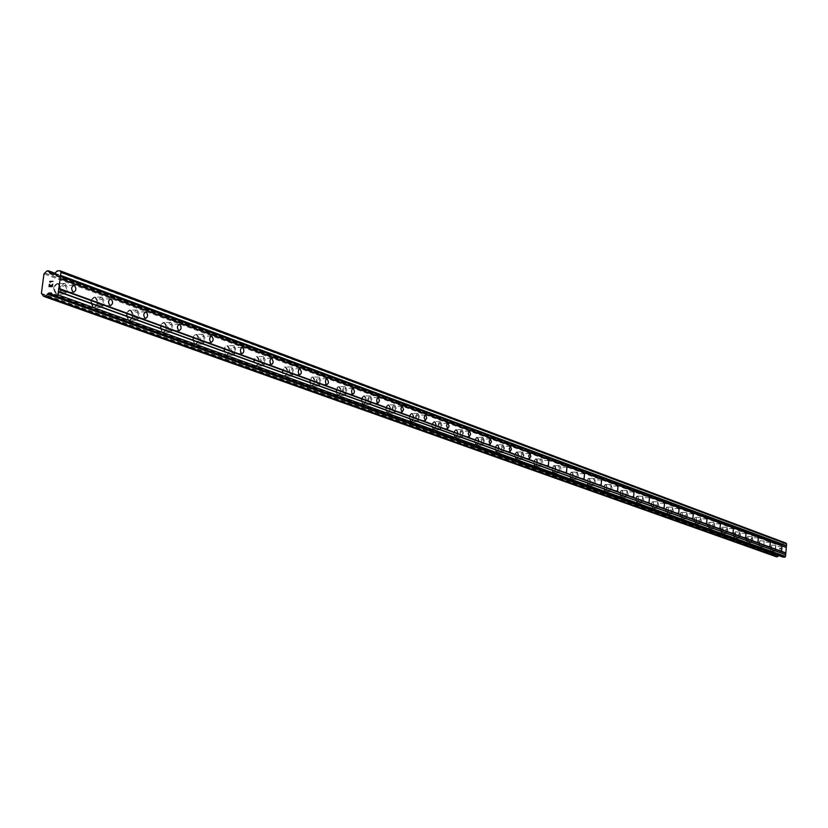 <?xml version="1.0" encoding="UTF-8"?>
<svg xmlns="http://www.w3.org/2000/svg" width="828" height="828" viewBox="0 0 828 828"><rect width="100%" height="100%" fill="white"/><g stroke="black" fill="none" stroke-linecap="round" stroke-linejoin="round"><path stroke-width="0.62" stroke-dasharray="4.14 3.1" d="M64.75 285.463C67.13 288.351 66.944 290.607 64.191 292.222L63.88 292.149C61.489 289.262 61.676 287.005 64.429 285.381L64.75 285.463M56.356 294.023L56.842 294.137C61.137 291.632 61.427 288.134 57.712 283.642L57.215 283.518C52.909 286.043 52.619 289.541 56.356 294.023L56.832 294.137C61.127 291.632 61.417 288.134 57.701 283.642L57.204 283.518C52.899 286.043 52.619 289.541 56.345 294.023M101.668 299.011C103.945 301.827 103.759 304.021 101.12 305.625L100.83 305.553C98.553 302.737 98.729 300.543 101.368 298.939L101.668 299.011M93.429 307.354L93.874 307.467C97.983 304.994 98.273 301.568 94.723 297.211L94.257 297.086C90.138 299.581 89.859 302.996 93.429 307.354L93.864 307.467C97.983 304.994 98.263 301.568 94.713 297.211L94.257 297.086C90.138 299.581 89.859 302.996 93.419 307.354M136.91 311.949C139.083 314.681 138.907 316.834 136.382 318.407L136.113 318.345C133.939 315.613 134.105 313.46 136.641 311.877L136.91 311.949M128.816 320.084L129.23 320.188C133.173 317.745 133.453 314.402 130.058 310.158L129.634 310.055C125.68 312.498 125.411 315.851 128.816 320.084L129.23 320.188C133.173 317.745 133.443 314.402 130.058 310.158L129.623 310.055C125.68 312.498 125.411 315.851 128.806 320.084M170.599 324.307C172.679 326.967 172.503 329.078 170.082 330.631L169.823 330.569C167.742 327.909 167.918 325.797 170.34 324.245L170.599 324.307M162.64 332.256L163.033 332.349C166.811 329.937 167.08 326.667 163.84 322.537L163.427 322.434C159.649 324.855 159.38 328.126 162.64 332.256L163.023 332.349C166.801 329.937 167.07 326.667 163.83 322.537L163.427 322.434C159.649 324.855 159.38 328.126 162.63 332.256M202.819 336.137C204.806 338.724 204.64 340.784 202.322 342.316L202.084 342.264C200.086 339.666 200.252 337.607 202.581 336.075L202.819 336.137M194.994 343.889L195.367 343.982C198.989 341.612 199.248 338.404 196.153 334.377L195.77 334.284C192.137 336.665 191.879 339.873 194.994 343.889L195.356 343.982C198.979 341.612 199.248 338.404 196.143 334.377L195.76 334.284C192.137 336.665 191.879 339.873 194.984 343.889M233.672 347.46L234.841 348.971L235.038 350.875L234.252 353.028L233.185 353.515L232.006 352.48L231.602 350.037L232.378 347.884L233.672 347.46M225.982 355.036L226.323 355.119C229.811 352.78 230.06 349.644 227.089 345.721L226.737 345.628C223.249 347.988 223.001 351.113 225.982 355.036L226.323 355.119C229.801 352.78 230.06 349.644 227.089 345.721L226.727 345.628C223.249 347.988 222.991 351.113 225.972 355.036M263.252 358.307L264.546 361.65L264.07 363.357L262.766 364.237L261.648 363.244L261.255 360.842L262.01 358.731L263.252 358.307M255.676 365.717L256.007 365.8C259.35 363.492 259.599 360.418 256.752 356.589L256.421 356.506C253.068 358.824 252.819 361.898 255.676 365.717M255.666 365.717L255.997 365.8C259.34 363.492 259.599 360.418 256.742 356.589L256.411 356.506C253.057 358.824 252.809 361.898 255.666 365.717M291.622 368.719L292.864 371.989L292.408 373.666L291.145 374.535L290.079 373.563L289.696 371.213L290.431 369.143L291.622 368.719M284.17 375.974L284.47 376.047C287.699 373.77 287.937 370.758 285.205 367.021L284.894 366.939C281.665 369.226 281.427 372.238 284.17 375.974L284.47 376.047C287.689 373.77 287.937 370.758 285.205 367.021L284.884 366.939C281.665 369.226 281.416 372.238 284.159 375.974M318.852 378.717L320.053 381.915L319.349 383.954L318.397 384.409L317.372 383.467L317.01 381.17L317.714 379.131L318.852 378.717M311.525 385.807L311.814 385.879C314.909 383.633 315.147 380.683 312.529 377.03L312.228 376.957C309.123 379.214 308.885 382.163 311.525 385.807L311.804 385.879C314.909 383.633 315.147 380.683 312.518 377.03L312.218 376.957C309.123 379.214 308.885 382.163 311.514 385.807M345.028 388.322L346.166 391.447L345.742 393.062L344.572 393.911L343.589 392.989L343.247 390.733L343.93 388.736L345.028 388.322M337.803 395.266L338.083 395.329C341.064 393.114 341.302 390.216 338.776 386.655L338.497 386.583C335.506 388.808 335.278 391.706 337.803 395.266L338.072 395.329C341.064 393.114 341.291 390.216 338.776 386.655L338.486 386.583C335.506 388.808 335.268 391.706 337.803 395.266M370.188 397.554L371.296 400.617L369.754 403.039L368.812 402.139L368.481 399.934L369.143 397.968L370.188 397.554M363.088 404.354L363.347 404.416C366.224 402.232 366.452 399.396 364.02 395.908L363.761 395.846C360.873 398.04 360.656 400.876 363.088 404.354L363.337 404.416C366.214 402.232 366.442 399.396 364.02 395.908L363.751 395.846C360.873 398.04 360.646 400.876 363.078 404.354M394.407 406.444L395.463 409.446L393.983 411.826L393.072 410.947L392.762 408.784L393.393 406.848L394.407 406.444M387.411 413.11L387.659 413.162C390.433 411.009 390.65 408.225 388.322 404.809L388.073 404.747C385.289 406.921 385.072 409.705 387.411 413.11L387.649 413.162C390.433 411.009 390.65 408.225 388.311 404.809L388.063 404.747C385.279 406.921 385.061 409.705 387.4 413.11M417.726 415.004L418.751 417.943L417.312 420.282L416.142 417.312L416.763 415.408L417.726 415.004M410.843 421.535L411.071 421.587C413.752 419.454 413.969 416.722 411.723 413.389L411.485 413.327C408.794 415.47 408.587 418.202 410.843 421.535L411.061 421.587C413.752 419.454 413.969 416.722 411.713 413.389L411.475 413.327C408.794 415.47 408.577 418.202 410.833 421.535M440.206 423.253L441.189 426.13L439.803 428.438L438.674 425.52L439.275 423.646L440.206 423.253M433.417 429.66L433.634 429.711C436.232 427.6 436.439 424.919 434.276 421.659L434.048 421.597C431.45 423.708 431.243 426.399 433.417 429.66L433.634 429.711C436.221 427.6 436.439 424.919 434.265 421.649L434.038 421.597C431.45 423.708 431.243 426.399 433.417 429.66M461.879 431.202L462.821 434.027L461.486 436.304L460.399 433.448L460.979 431.605L461.879 431.202M455.193 437.484L455.4 437.536C457.905 435.456 458.112 432.827 456.021 429.628L455.804 429.577C453.299 431.657 453.102 434.296 455.193 437.484L455.4 437.536C457.905 435.456 458.112 432.827 456.021 429.628L455.804 429.577C453.299 431.657 453.092 434.296 455.183 437.484M482.796 438.881L483.707 441.655L482.413 443.891L481.368 441.086L482.796 438.881M476.203 445.05L476.4 445.091C478.822 443.042 479.029 440.455 477.011 437.319L476.804 437.267C474.382 439.326 474.185 441.924 476.203 445.05L476.4 445.091C478.822 443.042 479.019 440.455 477.011 437.319L476.804 437.267C474.382 439.326 474.175 441.924 476.203 445.05M503 446.292L503.869 449.014L502.617 451.219L501.613 448.465L503 446.292M496.5 452.347L496.686 452.388C499.025 450.36 499.222 447.813 497.276 444.75L497.09 444.698C494.74 446.727 494.544 449.283 496.5 452.347L496.676 452.388C499.025 450.36 499.222 447.813 497.276 444.75L497.079 444.698C494.74 446.727 494.544 449.283 496.489 452.347M522.509 453.454L523.358 456.124L522.137 458.298L521.174 455.597L522.509 453.454M516.103 459.395L516.279 459.436C518.545 457.439 518.742 454.934 516.858 451.922L516.682 451.881C514.405 453.889 514.219 456.394 516.103 459.395L516.279 459.436C518.545 457.439 518.742 454.934 516.858 451.922L516.672 451.881C514.405 453.889 514.209 456.394 516.092 459.395M541.377 460.378L541.005 465.139L541.377 460.378M535.054 466.216L536.275 465.615L537.072 462.935L536.71 459.975L535.623 458.815L533.874 461.351L534.143 465.108L535.054 466.216L535.933 465.998L537.061 462.935L536.44 459.457L535.612 458.815L534.567 459.457L533.801 463.732L535.054 466.216M559.614 467.075L559.262 471.753L559.614 467.075M553.383 472.809L554.563 472.219L555.34 469.579L554.988 466.661L553.942 465.533L552.245 468.037L552.504 471.722L553.383 472.809L554.242 472.591L555.329 469.579L554.729 466.154L553.932 465.533L552.928 466.164L552.173 470.376L553.383 472.809M577.282 473.554L576.93 478.16L577.282 473.554M571.134 479.195L572.272 478.605L573.017 476.007L572.686 473.14L571.672 472.032L570.026 474.496L570.275 478.129L571.134 479.195L571.951 478.977L573.017 476.007L572.438 472.633L571.672 472.032L570.689 472.653L569.912 476.038L571.123 479.195M594.38 479.826L594.038 484.37L594.38 479.826M588.315 485.374L589.412 484.794L590.147 482.227L589.826 479.412L588.843 478.325L587.404 480.054L587.487 484.328L588.315 485.374L589.112 485.156L590.136 482.227L589.577 478.915L588.843 478.325L587.89 478.936L587.176 483.024L588.304 485.374M610.94 485.912L610.609 490.373L610.94 485.912M604.957 491.356L606.024 490.787L606.738 488.261L606.427 485.477L605.475 484.421L603.933 486.823L604.161 490.342L604.957 491.356L605.723 491.149L606.727 488.261L606.189 485.001L605.475 484.421L604.554 485.032L603.86 489.058L604.957 491.356M627.003 491.801L626.672 496.2L627.003 491.801M621.093 497.162L622.128 496.593L622.822 494.099L622.521 491.366L621.6 490.331L620.1 492.691L620.317 496.158L621.093 497.162L621.838 496.945L622.811 494.099L622.294 490.89L621.6 490.331L620.7 490.932L620.027 494.896L621.093 497.162M642.569 497.514L642.249 501.851L642.569 497.514M636.742 502.793L637.736 502.234L638.419 499.77L637.912 496.614L636.649 496.303L635.78 498.394L635.987 501.809L637.167 502.782L638.326 500.495L638.284 497.659L637.239 496.055L635.687 499.118L636.732 502.793M657.68 503.062L657.36 507.326L657.68 503.062M651.926 508.257L652.888 507.699L653.551 505.266L653.271 502.617L652.412 501.623L650.911 504.635L651.926 508.257M651.915 508.257L652.888 507.699L653.551 505.266L653.271 502.617L652.412 501.623L650.901 504.635L651.915 508.257M672.346 508.444L672.036 512.646L672.346 508.444M666.654 513.557L667.596 512.998L668.237 510.607L667.14 507.015L665.753 509.292L665.95 512.604L667.337 513.339L668.237 510.607L667.761 507.543L667.14 507.015L666.312 507.595L665.65 510.71L666.654 513.557M686.578 513.67L686.277 517.81L686.578 513.67M680.968 518.701L681.879 518.152L682.51 515.792L682.055 512.78L680.895 512.501L680.016 515.192L680.274 517.769L681.351 518.69L682.282 517.127L682.396 513.774L681.434 512.253L680.016 515.192L680.968 518.701M700.416 518.742L700.115 522.83L700.416 518.742M694.868 523.7L695.758 523.161L696.369 520.833L695.334 517.345L694.154 518.939L694.195 522.789L695.51 523.493L696.358 520.833L695.924 517.852L695.334 517.345L694.557 517.914L693.916 520.947L694.868 523.7M713.86 523.679L713.56 527.705L713.86 523.679M708.385 528.564L709.244 528.026L709.834 525.728L708.84 522.302L707.485 525.159L708.385 528.564M708.375 528.564L709.244 528.026L709.834 525.728L708.83 522.302L707.485 525.159L708.375 528.564M726.932 528.471L726.642 532.445L726.932 528.471M721.519 533.284L722.937 530.489L721.964 527.105L720.846 528.657L720.888 532.404L722.12 533.077L722.937 530.489L722.523 527.602L721.964 527.105L721.229 527.664L720.619 530.613L721.519 533.284M739.642 533.139L739.363 537.061L739.642 533.139M734.291 537.889L735.678 535.116L734.736 531.793L733.525 533.925L733.68 537.02L734.881 537.672L735.678 535.116L735.274 532.269L734.012 532.342L733.422 535.25L734.291 537.889M752.01 537.683L751.731 541.553L752.01 537.683M746.732 542.361L748.077 539.618L747.166 536.347L745.904 539.1L746.732 542.361M746.721 542.361L748.067 539.618L747.156 536.337L745.904 539.1L746.721 542.361M764.058 542.102L763.778 545.921L764.058 542.102M758.831 546.708L759.255 540.777L758.831 546.708M775.784 546.397L775.515 550.175L775.784 546.397M770.62 550.951L771.034 545.093L770.609 550.951M775.867 545.362L775.453 551.22L775.867 545.362M771.592 545.135L771.178 550.993L771.592 545.135M764.151 541.036L763.716 546.987L764.151 541.036M759.825 540.819L759.4 546.759L759.825 540.819M752.103 536.606L752.921 539.866L751.669 542.63L750.768 539.349L752.103 536.606M747.746 536.389L748.564 539.649L747.311 542.402L746.39 539.131L747.746 536.389M739.735 532.052L740.574 535.364L739.3 538.159L738.359 534.826L739.735 532.052M735.326 531.835L736.164 535.136L734.881 537.931L733.939 534.609L735.326 531.835M727.025 527.374L727.895 530.727L726.58 533.563L725.607 530.179L727.025 527.374M722.565 527.157L723.434 530.51L722.12 533.335L721.147 529.961L722.565 527.157M713.964 522.561L714.843 525.966L713.498 528.833L712.504 525.407L713.094 523.099L713.964 522.561M709.451 522.344L710.341 525.749L708.985 528.616L707.992 525.19L708.582 522.882L709.451 522.344M700.519 517.614L701.43 521.071L700.053 523.969L699.018 520.491L699.629 518.152L700.519 517.614M695.955 517.396L696.876 520.853L695.489 523.751L694.454 520.274L695.065 517.945L695.955 517.396M686.691 512.522L687.633 516.03L686.215 518.97L685.149 515.43L685.77 513.07L686.691 512.522M682.075 512.304L683.017 515.823L681.599 518.752L680.533 515.223L681.154 512.853L682.075 512.304M672.45 507.274L673.423 510.845L671.963 513.826L670.866 510.224L671.508 507.833L672.45 507.274M667.782 507.067L668.755 510.638L667.296 513.608L666.198 510.017L666.84 507.626L667.782 507.067M657.794 501.882L658.798 505.504L657.297 508.516L656.438 507.523L656.159 504.873L656.821 502.441L657.794 501.882M653.064 501.675L654.079 505.297L652.567 508.309L651.429 504.656L652.091 502.234L653.064 501.675M642.683 496.314L643.718 499.998L642.176 503.062L641.296 502.047L641.007 499.346L641.69 496.883L642.683 496.314M637.902 496.117L638.947 499.791L637.405 502.844L636.515 501.83L636.225 499.139L636.898 496.676L637.902 496.117M627.117 490.59L628.183 494.326L627.748 496.334L626.599 497.431L625.689 496.396L625.388 493.654L626.082 491.149L627.117 490.59M622.283 490.383L623.36 494.13L622.666 496.614L621.766 497.224L620.855 496.189L620.555 493.447L621.248 490.952L622.283 490.383M611.064 484.67L612.171 488.479L611.716 490.518L610.536 491.625L609.594 490.569L609.284 487.785L609.998 485.249L611.064 484.67M606.168 484.473L607.276 488.282L606.562 490.807L605.641 491.418L604.699 490.362L604.388 487.578L605.102 485.053L606.168 484.473M594.504 478.574L595.642 482.445L594.918 485.011L593.966 485.632L592.993 484.556L592.672 481.73L593.397 479.153L594.504 478.574M589.546 478.387L590.695 482.248L590.229 484.318L589.008 485.436L588.035 484.349L587.704 481.534L588.439 478.957L589.546 478.387M577.406 472.281L578.586 476.224L577.84 478.822L576.857 479.453L575.853 478.346L575.512 475.479L576.267 472.86L577.406 472.281M572.386 472.095L573.576 476.028L573.1 478.118L571.837 479.257L570.834 478.149L570.492 475.282L571.248 472.674L572.386 472.095M559.749 465.781L560.628 466.868L560.97 469.786L560.204 472.436L559.19 473.067L558.144 471.939L557.803 469.021L558.569 466.371L559.749 465.781M554.667 465.595L555.557 466.681L555.899 469.6L555.412 471.722L554.118 472.871L553.073 471.743L552.711 468.834L553.487 466.185L554.667 465.595M541.502 459.064L542.412 460.171L542.775 463.142L541.978 465.833L540.932 466.464L539.856 465.315L539.494 462.345L540.291 459.654L541.502 459.064M536.368 458.878L537.279 459.995L537.641 462.955L537.134 465.119L535.799 466.278L534.712 465.129L534.35 462.159L535.147 459.478L536.368 458.878M522.644 452.119C524.517 455.131 524.321 457.646 522.064 459.643L521.888 459.602C520.005 456.59 520.201 454.086 522.458 452.078L522.644 452.119M517.438 451.943C519.322 454.955 519.125 457.46 516.858 459.457L516.682 459.416C514.799 456.414 514.985 453.91 517.252 451.902L517.438 451.943M503.134 444.936C505.07 448.01 504.873 450.556 502.544 452.595L502.358 452.543C500.412 449.48 500.609 446.923 502.938 444.884L503.134 444.936M497.866 444.76C499.812 447.834 499.615 450.38 497.266 452.409L497.079 452.367C495.134 449.304 495.33 446.747 497.669 444.719L497.866 444.76M482.941 437.505C484.949 440.641 484.753 443.228 482.331 445.288L482.134 445.236C480.126 442.111 480.323 439.513 482.745 437.453L482.941 437.505M477.601 437.339C479.619 440.465 479.422 443.063 477 445.112L476.793 445.071C474.775 441.935 474.982 439.347 477.404 437.287L477.601 437.339M462.034 429.804C464.115 433.003 463.908 435.642 461.413 437.722L461.206 437.67C459.116 434.472 459.323 431.833 461.817 429.753L462.034 429.804M456.621 429.639C458.712 432.837 458.505 435.476 456 437.557L455.793 437.505C453.703 434.317 453.899 431.678 456.414 429.587L456.621 429.639M440.361 421.825C442.514 425.085 442.307 427.776 439.73 429.887L439.502 429.835C437.339 426.565 437.546 423.884 440.134 421.762L440.361 421.825M434.886 421.669C437.049 424.94 436.832 427.621 434.245 429.732L434.027 429.67C431.854 426.41 432.061 423.729 434.659 421.618L434.886 421.669M417.892 413.545C420.127 416.888 419.91 419.62 417.24 421.762L417.012 421.7C414.766 418.368 414.973 415.635 417.654 413.493L417.892 413.545M412.334 413.4C414.58 416.743 414.373 419.475 411.692 421.607L411.454 421.555C409.198 418.223 409.415 415.48 412.096 413.348L412.334 413.4M394.573 404.964C396.891 408.37 396.674 411.164 393.911 413.327L393.662 413.265C391.334 409.86 391.551 407.065 394.314 404.902L394.573 404.964M388.943 404.83C391.282 408.235 391.054 411.019 388.28 413.182L388.032 413.12C385.693 409.715 385.91 406.931 388.694 404.768L388.943 404.83M370.354 396.043C372.776 399.531 372.548 402.377 369.681 404.571L369.423 404.509C366.99 401.021 367.218 398.175 370.095 395.981L370.354 396.043M364.662 395.919C367.083 399.406 366.856 402.242 363.978 404.437L363.72 404.374C361.287 400.887 361.515 398.051 364.392 395.856L364.662 395.919M345.193 386.779C347.708 390.35 347.481 393.248 344.5 395.474L344.231 395.401C341.705 391.841 341.933 388.943 344.914 386.707L345.193 386.779M339.418 386.666C341.943 390.236 341.705 393.124 338.724 395.349L338.445 395.277C335.92 391.716 336.147 388.818 339.138 386.593L339.418 386.666M319.028 377.144C321.647 380.797 321.409 383.757 318.325 386.003L318.035 385.941C315.406 382.288 315.644 379.338 318.739 377.071L319.028 377.144M313.17 377.04C315.799 380.694 315.561 383.643 312.466 385.889L312.166 385.817C309.537 382.174 309.775 379.224 312.88 376.968L313.17 377.04M291.798 367.125C294.53 370.861 294.282 373.873 291.073 376.16L290.763 376.088C288.03 372.352 288.279 369.329 291.487 367.042L291.798 367.125M285.867 367.032C288.599 370.768 288.351 373.78 285.132 376.057L284.822 375.984C282.089 372.248 282.327 369.236 285.546 366.949L285.867 367.032M263.439 356.682C266.274 360.511 266.026 363.585 262.693 365.904L262.362 365.821C259.516 361.991 259.764 358.917 263.107 356.599L263.439 356.682M257.425 356.599C260.271 360.428 260.023 363.502 256.67 365.81L256.349 365.728C253.492 361.908 253.741 358.834 257.084 356.516L257.425 356.599M233.879 345.793C236.839 349.726 236.58 352.863 233.113 355.212L232.761 355.129C229.791 351.196 230.039 348.06 233.517 345.7L233.879 345.793M227.772 345.731C230.743 349.654 230.484 352.79 227.007 355.129L226.655 355.046C223.674 351.124 223.933 347.988 227.41 345.638L227.772 345.731M203.026 334.429C206.12 338.466 205.861 341.674 202.239 344.055L201.877 343.962C198.772 339.935 199.03 336.727 202.653 334.336L203.026 334.429M196.836 334.388C199.941 338.414 199.672 341.612 196.05 343.993L195.677 343.899C192.572 339.873 192.831 336.675 196.453 334.295L196.836 334.388M170.816 322.568C174.046 326.708 173.776 329.989 170.009 332.401L169.616 332.307C166.376 328.167 166.635 324.897 170.413 322.475L170.816 322.568M164.534 322.537C167.773 326.677 167.504 329.948 163.727 332.359L163.333 332.256C160.083 328.126 160.353 324.855 164.13 322.444L164.534 322.537M137.137 310.169C140.512 314.423 140.242 317.776 136.309 320.219L135.885 320.115C132.501 315.872 132.77 312.518 136.703 310.065L137.137 310.169M130.772 310.158C134.157 314.402 133.877 317.755 129.944 320.198L129.52 320.094C126.125 315.851 126.394 312.508 130.338 310.055L130.772 310.158M101.896 297.2C105.435 301.568 105.156 304.994 101.047 307.478L100.602 307.364C97.052 302.996 97.331 299.57 101.44 297.086L101.896 297.2M95.437 297.2C98.987 301.568 98.708 304.994 94.589 307.467L94.144 307.364C90.583 302.996 90.863 299.581 94.982 297.086L95.437 297.2M64.988 283.611C68.693 288.103 68.403 291.611 64.118 294.126L63.632 294.012C59.916 289.521 60.196 286.012 64.491 283.486L64.988 283.611M58.436 283.631C62.152 288.123 61.862 291.632 57.567 294.137L57.08 294.023C53.354 289.541 53.634 286.033 57.939 283.518L58.436 283.631M779.841 548.312L780.69 548.364L779.841 548.312L779.738 549.461L779.841 548.312M780.69 548.364L780.638 548.985L780.69 548.364M780.783 548.995L780.835 548.364L780.773 548.995M780.835 548.364L781.684 548.415L780.835 548.364M781.684 548.415L781.591 549.564L781.684 548.415M781.725 549.564L781.839 548.271L779.707 548.157L779.593 549.461L779.707 548.157L781.839 548.271L781.725 549.564M780.68 551.293L781.497 550.641L780.669 551.293M781.497 550.641L781.384 551.862L781.487 550.641M781.529 551.872L781.663 550.33L780.038 551.531L779.738 550.62L780.028 551.531L781.663 550.33L781.529 551.872M778.744 555.609L781.073 555.153L782.719 557.016M785.969 543.075L783.805 543.147L781.808 544.741L780.338 544.638L778.62 542.702L777.513 542.64L775.67 544.193L774.739 555.019L776.229 556.737M52.64 284.252L52.34 286.602L49.038 286.612M50.218 282.42L50.115 281.665L53.023 281.375M779.624 555.06L52.143 294.095M779.189 555.195L52.65 294.82M774.739 555.019L41.4 293.381M775.67 544.193L43.956 273.871M778.589 542.692L54.783 273.168M779.728 544.006L53.209 274.213M780.121 544.482L51.626 274.223M780.525 544.669L51.44 274.223M782.615 556.913L53.458 296M781.321 555.329L51.595 293.288M780.918 555.122L51.44 293.122M776.188 556.623L43.491 296.124M775.215 555.536L43.066 294.613M775.132 555.495L41.959 294.209M776.146 543.758L44.733 273.043M776.24 543.727L44.888 272.981M777.378 542.764L46.761 271.118M777.513 542.64L46.968 270.891M778.703 542.826L54.669 273.292M779.624 543.955L53.323 274.203M781.808 544.741L53.427 274.203M782.243 544.576L54.12 273.871M783.805 543.147L56.697 271.139M784.24 542.982L57.391 270.808M73.64 292.201L64.191 292.222M110.434 305.625L101.12 305.625M145.562 318.449L136.382 318.407M179.138 330.693L170.082 330.631M211.243 342.409L202.322 342.316M241.983 353.618L233.185 353.515M271.449 364.372L262.766 364.237M299.705 374.68L291.145 374.535M326.843 384.575L318.397 384.409M352.904 394.087L344.572 393.911M377.972 403.226L369.754 403.039M402.087 412.023L393.983 411.826M425.313 420.5L417.312 420.282M447.7 428.666L439.803 428.438M469.279 436.542L461.486 436.304M490.104 444.139L482.413 443.891M510.203 451.467L502.617 451.219M529.63 458.557L522.137 458.298M548.415 465.408L541.005 465.139M566.569 472.032L559.262 471.753M584.154 478.439L576.93 478.16M601.169 484.649L594.038 484.37M617.657 490.662L610.609 490.373M633.637 496.5L626.672 496.2M649.131 502.151L642.249 501.851M664.17 507.636L657.36 507.326M678.753 512.956L672.036 512.646M692.922 518.121L686.277 517.81M706.688 523.141L700.115 522.83M720.06 528.026L713.56 527.705M733.07 532.766L726.642 532.445M745.717 537.382L739.363 537.061M758.024 541.874L751.731 541.553M769.999 546.242L763.778 545.921M781.663 550.496L775.515 550.175M775.453 551.22L771.178 550.993M763.716 546.987L759.4 546.759M751.669 542.63L747.311 542.402M739.3 538.159L734.881 537.931M726.58 533.563L722.12 533.335M713.498 528.833L708.985 528.616M700.053 523.969L695.489 523.751M686.215 518.97L681.599 518.752M671.963 513.826L667.296 513.608M657.297 508.516L652.567 508.309M642.176 503.062L637.405 502.844M626.599 497.431L621.766 497.224M610.536 491.625L605.641 491.418M593.966 485.632L589.008 485.436M576.857 479.453L571.837 479.257M559.19 473.067L554.118 472.871M540.932 466.464L535.799 466.278M522.064 459.643L516.858 459.457M502.544 452.595L497.266 452.409M482.331 445.288L477 445.112M461.413 437.722L456 437.557M439.73 429.887L434.245 429.732M417.24 421.762L411.692 421.607M393.911 413.327L388.28 413.182M369.681 404.571L363.978 404.437M344.5 395.474L338.724 395.349M318.325 386.003L312.466 385.889M291.073 376.16L285.132 376.057M262.693 365.904L256.67 365.81M233.113 355.212L227.007 355.129M202.239 344.055L196.05 343.993M170.009 332.401L163.727 332.359M136.309 320.219L129.944 320.198M101.047 307.478L94.589 307.467M64.118 294.126L57.567 294.137M64.491 283.486L57.939 283.518M101.44 297.086L94.982 297.086M136.703 310.065L130.338 310.055M170.413 322.475L164.13 322.444M202.653 334.336L196.453 334.295M233.517 345.7L227.41 345.638M263.107 356.599L257.084 356.516M291.487 367.042L285.546 366.949M318.739 377.071L312.88 376.968M344.914 386.707L339.138 386.593M370.095 395.981L364.392 395.856M394.314 404.902L388.694 404.768M417.654 413.493L412.096 413.348M440.134 421.762L434.659 421.618M461.817 429.753L456.414 429.587M482.745 437.453L477.404 437.287M502.938 444.884L497.669 444.719M522.458 452.078L517.252 451.902M541.326 459.022L536.192 458.836M559.583 465.74L554.501 465.553M577.24 472.239L572.231 472.053M594.349 478.543L589.391 478.346M610.919 484.639L606.024 484.442M626.982 490.549L622.139 490.352M642.549 496.282L637.777 496.086M657.66 501.851L652.94 501.644M672.326 507.243L667.658 507.036M686.567 512.491L681.951 512.284M700.405 517.583L695.841 517.376M713.85 522.54L709.337 522.323M726.922 527.353L722.461 527.136M739.642 532.031L735.223 531.814M752.01 536.585L747.643 536.368M764.058 541.015L759.742 540.798M775.784 545.331L771.51 545.114M781.849 546.708L775.722 546.387M770.185 542.402L763.996 542.081M758.21 537.983L751.959 537.662M745.904 533.439L739.58 533.129M733.256 528.771L726.86 528.461M720.246 523.969L713.788 523.658M706.874 519.032L700.343 518.721M693.108 513.95L686.505 513.65M678.939 508.723L672.264 508.423M664.346 503.331L657.598 503.041M649.318 497.783L642.487 497.493M633.824 492.07L626.91 491.78M617.833 486.171L610.847 485.881M601.345 480.085L594.276 479.805M584.33 473.802L577.178 473.533M566.745 467.313L559.511 467.044M548.581 460.606L541.264 460.347M529.806 453.682L522.396 453.423M510.369 446.509L502.875 446.261M490.259 439.088L482.672 438.85M469.424 431.398L461.745 431.171M447.844 423.429L440.061 423.211M425.447 415.17L417.581 414.963M402.211 406.6L394.252 406.403M378.085 397.688L370.023 397.512M353.007 388.446L344.841 388.28M326.925 378.82L318.666 378.665M299.788 368.802L291.415 368.667M271.501 358.369L263.035 358.255M242.024 347.491L233.444 347.398M211.254 336.147L202.581 336.075M179.117 324.297L170.34 324.245M145.521 311.897L136.641 311.877M110.352 298.929L101.368 298.939M73.506 285.349L64.429 285.381M781.073 555.153L51.232 292.998M775.557 555.588L42.621 294.333M775.174 555.536L43.087 294.633M778.62 542.702L54.793 273.157M779.314 543.892L49.639 272.95M779.665 543.955L53.354 274.203M780.338 544.638L51.16 274.182"/><path stroke-width="1.24" d="M74.189 285.422C76.569 288.32 76.383 290.576 73.64 292.201L73.33 292.129C70.949 289.231 71.125 286.974 73.878 285.349L74.189 285.422M110.983 299.001C113.25 301.827 113.063 304.031 110.434 305.625L110.145 305.563C107.878 302.748 108.054 300.533 110.683 298.929L110.983 299.001M146.09 311.97C148.264 314.712 148.088 316.865 145.562 318.449L145.293 318.376C143.13 315.644 143.306 313.481 145.821 311.897L146.09 311.97M179.655 324.359C181.715 327.029 181.549 329.14 179.138 330.693L178.879 330.631C176.809 327.96 176.975 325.849 179.397 324.297L179.655 324.359M211.751 336.209C213.727 338.807 213.562 340.867 211.243 342.409L211.005 342.347C209.018 339.749 209.184 337.689 211.502 336.147L211.751 336.209M242.48 347.553L243.639 349.074L243.825 350.979L243.339 352.728L241.983 353.618L240.813 352.593L240.41 350.14L241.186 347.977L242.48 347.553M271.926 358.431L273.219 361.774L272.474 363.896L271.449 364.372L270.332 363.368L269.938 360.967L270.694 358.845L271.926 358.431M300.181 368.853L301.413 372.134L300.957 373.811L299.705 374.68L298.639 373.707L298.266 371.358L298.991 369.278L300.181 368.853M327.298 378.872L328.488 382.07L328.043 383.716L326.843 384.575L325.818 383.633L325.456 381.325L326.16 379.286L327.298 378.872M353.349 388.487L354.487 391.623L353.815 393.631L352.904 394.087L351.921 393.165L351.589 390.909L352.262 388.901L353.349 388.487M378.406 397.74L379.503 400.804L377.972 403.226L377.03 402.336L376.709 400.121L377.361 398.144L378.406 397.74M402.511 406.641L403.567 409.643L402.087 412.023L400.876 408.98L401.508 407.045L402.511 406.641M425.727 415.211L426.741 418.15L425.313 420.5L424.153 417.519L424.764 415.615L425.727 415.211M448.103 423.47L449.076 426.358L447.7 428.666L446.571 425.747L447.172 423.874L448.103 423.47M469.673 431.44L470.614 434.265L469.279 436.542L468.203 433.675L468.783 431.833L469.673 431.44M490.486 439.119L491.397 441.893L490.104 444.139L489.069 441.324L490.486 439.119M510.586 446.54L511.456 449.262L510.203 451.467L509.21 448.714L510.586 446.54M530.003 453.713L530.851 456.383L529.63 458.557L528.678 455.855L530.003 453.713M548.778 460.637L548.415 465.408L548.778 460.637M566.932 467.344L566.569 472.032L566.932 467.344M584.506 473.833L584.154 478.439L584.506 473.833M601.511 480.105L601.169 484.649L601.511 480.105M617.988 486.191L617.657 490.662L617.988 486.191M633.969 492.091L633.637 496.5L633.969 492.091M649.452 497.814L649.131 502.151L649.452 497.814M664.48 503.362L664.17 507.636L664.48 503.362M679.063 508.744L678.753 512.956L679.063 508.744M693.233 513.971L692.922 518.121L693.233 513.971M706.988 519.053L706.688 523.141L706.988 519.053M720.36 523.989L720.06 528.026L720.36 523.989M733.36 528.781L733.07 532.766L733.36 528.781M745.997 533.449L745.717 537.382L745.997 533.449M758.303 537.993L758.024 541.874L758.303 537.993M770.278 542.412L769.999 546.242L770.278 542.412M781.932 546.718L781.663 550.496L781.932 546.718M782.719 557.016L784.758 557.213L785.524 556.426L786.6 543.924L785.969 543.075L60.071 270.787L60.972 272.257L58.032 294.84L56.749 296.331L53.82 296.289L51.232 292.998L48.997 292.957L45.302 296.341L43.594 296.341L41.4 293.381L43.956 273.871L46.968 270.891L48.697 270.88L49.639 272.95L51.44 274.223L54.12 273.871L57.391 270.808L60.071 270.787M43.594 296.341L776.26 556.747L777.368 556.809L778.744 555.609M49.287 286.343L50.611 286.343L49.297 286.343L49.566 284.273L49.297 286.343M50.611 286.343L50.756 285.205L50.611 286.343M50.974 285.205L50.829 286.343L50.984 285.205M50.829 286.343L52.143 286.333L50.829 286.343M52.143 286.333L52.423 284.252L52.154 286.333M49.338 284.273L49.038 286.612L49.349 284.273M52.64 284.252L52.33 286.602L49.038 286.612M53.023 281.375L49.721 281.396L50.104 282.027L49.721 281.396L53.023 281.375L50.115 281.665L50.218 282.42M785.627 553.052L58.529 288.755M785.834 552.876L58.871 288.413M785.503 554.501L58.188 291.363M785.679 554.708L58.436 291.725M785.524 556.426L58.032 294.84M784.758 557.213L56.749 296.331M52.143 294.095L48.997 292.957M52.65 294.82L48.303 293.267M778.724 555.629L47.538 294.085M777.368 556.809L45.302 296.341M54.783 273.168L48.748 270.922M53.209 274.213L50.27 273.116M51.626 274.223L50.829 273.923M786.6 543.924L60.972 272.257M786.455 545.652L60.568 275.362M786.248 545.838L60.227 275.724M786.124 547.287L59.885 278.332M786.3 547.484L60.133 278.674M783.019 557.12L54.068 296.331M778.62 555.681L47.362 294.178M777.502 556.685L45.53 296.113M776.291 556.758L43.636 296.341M43.066 294.613L42.093 294.271M54.669 273.292L48.79 271.108M53.323 274.203L50.239 273.064M782.864 557.089L53.82 296.289M43.087 294.633L42.031 294.261M54.793 273.157L48.697 270.88M53.354 274.203L50.187 273.033"/></g></svg>
